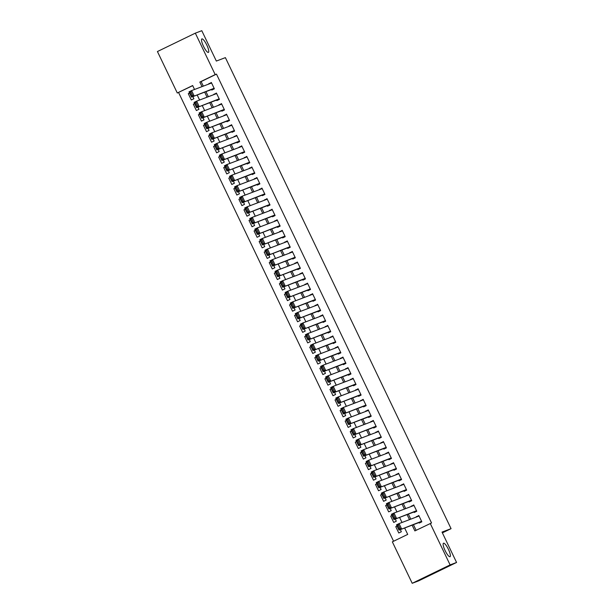 <?xml version="1.0" encoding="UTF-8"?>
<svg xmlns="http://www.w3.org/2000/svg" width="614" height="614" viewBox="0 0 614 614"><rect width="100%" height="100%" fill="white"/><g stroke="black" fill="none" stroke-linecap="round" stroke-linejoin="round"><path stroke-width="0.92" d="M208.376 52.413A7.498 1.765 -115.9 0 1 203.518 46.357A7.498 1.765 -115.9 0 1 201.868 38.912A7.498 1.765 -115.9 0 1 201.899 38.897A7.498 1.765 -115.9 0 1 206.757 44.96A7.498 1.765 -115.9 0 1 208.415 52.397A7.498 1.765 -115.9 0 1 208.376 52.413M450.001 556.714A7.498 1.765 -115.9 0 1 445.142 550.658A7.498 1.765 -115.9 0 1 443.485 543.213A7.498 1.765 -115.9 0 1 443.523 543.198A7.498 1.765 -115.9 0 1 448.381 549.254A7.498 1.765 -115.9 0 1 450.031 556.698A7.498 1.765 -115.9 0 1 450.001 556.714M192.712 85.653L177.292 92.998L157.43 51.538L195.329 33.156L201.791 30.7L216.343 61.062L225.384 57.632L451.067 528.662L442.019 532.092L456.57 562.462L418.671 580.844L412.209 583.3L392.346 541.847L407.711 534.395L404.641 527.994M178.582 92.507L393.589 541.249M211.554 89.521L211.807 90.051L214.37 88.807L211.331 82.468L208.921 84.011M216.619 100.082L216.872 100.612L219.428 99.368L216.397 93.029L213.979 94.571M221.677 110.643L221.93 111.172L224.494 109.929L221.454 103.597L219.037 105.132M226.735 121.204L226.988 121.733L229.552 120.49L226.512 114.158L224.095 115.701M231.8 131.764L232.054 132.294L234.609 131.051L231.578 124.719L229.16 126.261M236.858 142.325L237.111 142.855L239.675 141.611L236.636 135.28L234.218 136.822M241.916 152.886L242.169 153.416L244.733 152.172L241.693 145.84L239.276 147.383M246.981 163.454L247.227 163.976L249.791 162.733L246.759 156.401L244.341 157.944M252.039 174.015L252.293 174.537L254.848 173.302L251.817 166.962L249.399 168.505M257.097 184.576L257.35 185.098L259.914 183.862L256.875 177.523L254.457 179.065M262.155 195.137L262.408 195.666L264.972 194.423L261.932 188.084L259.515 189.626M267.22 205.698L267.474 206.227L270.03 204.984L266.998 198.644L264.58 200.187M272.278 216.258L272.532 216.788L275.095 215.545L272.056 209.205L269.638 210.748M277.336 226.819L277.589 227.349L280.153 226.106L277.114 219.766L274.696 221.309M282.402 237.38L282.655 237.91L285.211 236.666L282.179 230.327L279.761 231.869M287.459 247.941L287.713 248.47L290.268 247.227L287.237 240.888L284.819 242.43M292.517 258.502L292.771 259.031L295.334 257.788L292.295 251.448L289.877 252.991M297.575 269.062L297.828 269.592L300.392 268.349L297.36 262.009L294.943 263.552M302.641 279.623L302.894 280.153L305.45 278.909L302.418 272.57L300 274.113M307.698 290.184L307.952 290.714L310.515 289.47L307.476 283.138L305.058 284.673M312.756 300.745L313.01 301.274L315.573 300.031L312.534 293.699L310.116 295.234M317.822 311.306L318.075 311.835L320.631 310.592L317.599 304.26L315.182 305.803M322.88 321.866L323.133 322.396L325.696 321.153L322.657 314.821L320.239 316.363M327.937 332.427L328.191 332.957L330.754 331.713L327.715 325.382L325.297 326.924M333.003 342.996L333.256 343.518L335.812 342.274L332.78 335.942L330.363 337.485M338.061 353.557L338.314 354.078L340.87 352.843L337.838 346.503L335.421 348.046M343.119 364.117L343.372 364.639L345.935 363.404L342.896 357.064L340.478 358.607M348.176 374.678L348.43 375.208L350.993 373.964L347.954 367.625L345.544 369.167M353.242 385.239L353.495 385.769L356.051 384.525L353.019 378.186L350.602 379.728M358.3 395.8L358.553 396.329L361.116 395.086L358.077 388.746L355.659 390.289M363.358 406.361L363.611 406.89L366.174 405.647L363.135 399.307L360.717 400.85M368.423 416.921L368.676 417.451L371.232 416.208L368.2 409.868L365.783 411.411M373.481 427.482L373.734 428.012L376.298 426.768L373.258 420.429L370.841 421.971M378.539 438.043L378.792 438.573L381.355 437.329L378.316 430.99L375.898 432.532M383.604 448.604L383.85 449.133L386.413 447.89L383.382 441.55L380.964 443.093M388.662 459.165L388.915 459.694L391.471 458.451L388.439 452.111L386.022 453.654M393.72 469.725L393.973 470.255L396.537 469.012L393.497 462.68L391.08 464.215M398.778 480.286L399.031 480.816L401.594 479.572L398.555 473.24L396.137 474.775M403.843 490.847L404.096 491.377L406.652 490.133L403.621 483.801L401.203 485.344M408.901 501.408L409.154 501.937L411.718 500.694L408.678 494.362L406.261 495.905M413.959 511.969L414.212 512.498L416.776 511.255L413.736 504.923L411.319 506.466M397.112 526.152L395.754 526.666L398.785 532.998L401.349 531.755L400.328 529.629M392.047 515.591L390.696 516.105L393.727 522.437L396.291 521.194L395.27 519.068M386.989 505.023L385.63 505.545L388.67 511.876L391.225 510.633L390.212 508.507M381.931 494.462L380.573 494.984L383.612 501.316L386.168 500.072L385.147 497.946M376.866 483.901L375.515 484.415L378.546 490.755L381.11 489.511L380.089 487.386M371.808 473.34L370.449 473.854L373.489 480.194L376.052 478.951L375.031 476.825M366.75 462.779L365.391 463.294L368.431 469.633L370.986 468.39L369.966 466.264M361.692 452.219L360.334 452.733L363.365 459.072L365.929 457.829L364.908 455.703M356.627 441.658L355.268 442.172L358.307 448.512L360.871 447.268L359.85 445.142M351.569 431.097L350.21 431.611L353.25 437.951L355.805 436.707L354.792 434.582M346.511 420.536L345.152 421.05L348.184 427.39L350.748 426.147L349.727 424.021M341.445 409.975L340.095 410.49L343.126 416.829L345.69 415.586L344.669 413.46M336.388 399.415L335.029 399.929L338.068 406.268L340.624 405.025L339.611 402.899M331.33 388.854L329.971 389.368L333.011 395.708L335.566 394.464L334.546 392.331M326.272 378.293L324.913 378.807L327.945 385.147L330.509 383.903L329.488 381.77M321.206 367.732L319.848 368.246L322.887 374.578L325.451 373.343L324.43 371.209M316.149 357.171L314.79 357.686L317.829 364.018L320.385 362.782L319.364 360.648M311.091 346.611L309.732 347.125L312.764 353.457L315.327 352.213L314.307 350.087M306.025 336.05L304.667 336.564L307.706 342.896L310.27 341.653L309.249 339.527M300.967 325.481L299.609 326.003L302.648 332.335L305.204 331.092L304.191 328.966M295.91 314.921L294.551 315.442L297.583 321.774L300.146 320.531L299.125 318.405M290.844 304.36L289.493 304.882L292.525 311.214L295.088 309.97L294.068 307.844M285.786 293.799L284.428 294.313L287.467 300.653L290.031 299.409L289.01 297.283M280.728 283.238L279.37 283.752L282.409 290.092L284.965 288.849L283.944 286.723M275.671 272.677L274.312 273.192L277.344 279.531L279.907 278.288L278.886 276.162M270.605 262.117L269.247 262.631L272.286 268.97L274.849 267.727L273.829 265.601M265.547 251.556L264.189 252.07L267.228 258.41L269.784 257.166L268.763 255.04M260.489 240.995L259.131 241.509L262.163 247.849L264.726 246.605L263.705 244.479M255.424 230.434L254.073 230.948L257.105 237.288L259.668 236.045L258.647 233.919M250.366 219.873L249.008 220.388L252.047 226.727L254.603 225.484L253.59 223.358M245.308 209.313L243.95 209.827L246.989 216.166L249.545 214.923L248.524 212.789M240.243 198.752L238.892 199.266L241.924 205.606L244.487 204.362L243.466 202.229M235.185 188.191L233.827 188.705L236.866 195.045L239.429 193.801L238.409 191.668M230.127 177.63L228.769 178.144L231.808 184.476L234.364 183.241L233.343 181.107M225.069 167.069L223.711 167.584L226.743 173.915L229.306 172.68L228.285 170.546M220.004 156.509L218.645 157.023L221.685 163.355L224.248 162.111L223.227 159.985M214.946 145.94L213.588 146.462L216.627 152.794L219.183 151.551L218.17 149.425M209.888 135.379L208.53 135.901L211.561 142.233L214.125 140.99L213.104 138.864M204.823 124.819L203.472 125.34L206.504 131.672L209.067 130.429L208.046 128.303M199.765 114.258L198.406 114.772L201.446 121.112L204.001 119.868L202.988 117.742M194.707 103.697L193.349 104.211L196.388 110.551L198.944 109.307L197.923 107.181M397.051 526.029L395.754 526.666M391.993 515.468L390.696 516.105M386.935 504.908L385.63 505.545M381.877 494.347L380.573 494.984M376.812 483.786L375.515 484.415M371.754 473.225L370.449 473.854M366.696 462.664L365.391 463.294M361.631 452.104L360.334 452.733M356.573 441.543L355.268 442.172M351.515 430.982L350.21 431.611M346.449 420.421L345.152 421.05M341.392 409.86L340.095 410.49M336.334 399.3L335.029 399.929M331.276 388.739L329.971 389.368M326.211 378.178L324.913 378.807M321.153 367.617L319.848 368.246M316.095 357.056L314.79 357.686M311.029 346.488L309.732 347.125M305.972 335.927L304.667 336.564M300.914 325.366L299.609 326.003M295.856 314.805L294.551 315.442M290.79 304.245L289.493 304.882M285.733 293.684L284.428 294.313M280.675 283.123L279.37 283.752M275.609 272.562L274.312 273.192M270.551 262.001L269.247 262.631M265.494 251.441L264.189 252.07M260.428 240.88L259.131 241.509M255.37 230.319L254.073 230.948M250.312 219.758L249.008 220.388M245.255 209.197L243.95 209.827M240.189 198.637L238.892 199.266M235.131 188.076L233.827 188.705M230.073 177.515L228.769 178.144M225.008 166.947L223.711 167.584M219.95 156.386L218.645 157.023M214.892 145.825L213.588 146.462M209.827 135.264L208.53 135.901M204.769 124.703L203.472 125.34M199.711 114.143L198.406 114.772M194.653 103.582L193.349 104.211M189.588 93.021L188.291 93.65L191.322 99.99L193.886 98.747L192.865 96.621M412.124 525.154L414.88 530.91L431.535 522.967L216.481 74.117L201.116 81.57L203.311 86.144M205.951 91.655L208.369 96.705M211.009 102.216L213.434 107.266M216.067 112.776L218.492 117.827M221.132 123.337L223.55 128.387M226.19 133.898L228.608 138.948M231.248 144.459L233.673 149.509M236.313 155.02L238.731 160.07M241.371 165.58L243.789 170.631M246.429 176.141L248.854 181.191M251.487 186.702L253.912 191.752M256.552 197.263L258.97 202.313M261.61 207.824L264.028 212.874M266.668 218.384L269.093 223.435M271.733 228.945L274.151 234.003M276.791 239.506L279.209 244.564M281.849 250.067L284.274 255.125M286.915 260.628L289.332 265.685M291.972 271.196L294.39 276.246M297.03 281.757L299.455 286.807M302.088 292.318L304.513 297.368M307.153 302.879L309.571 307.929M312.211 313.439L314.629 318.489M317.269 324L319.694 329.05M322.335 334.561L324.752 339.611M327.392 345.122L329.81 350.172M332.45 355.683L334.876 360.733M337.516 366.243L339.933 371.293M342.574 376.804L344.991 381.854M347.631 387.365L350.057 392.415M352.689 397.926L355.115 402.976M357.755 408.487L360.172 413.544M362.813 419.047L365.23 424.105M367.87 429.608L370.296 434.666M372.936 440.169L375.354 445.227M377.994 450.737L380.411 455.788M383.052 461.298L385.477 466.348M388.109 471.859L390.535 476.909M393.175 482.42L395.593 487.47M398.233 492.981L400.65 498.031M403.291 503.541L405.716 508.592M408.356 514.102L410.774 519.152M413.414 524.663L416.123 530.312M419.024 522.537L419.278 523.059L421.833 521.816L418.802 515.484L416.384 517.026M442.395 532.868L451.067 528.662M456.57 562.462L450.108 564.911L412.209 583.3M195.329 33.156L215.192 74.609L199.826 82.061L202.021 86.635M216.481 74.117L215.192 74.609M430.245 523.458L450.108 564.911M204.654 92.138L207.079 97.196M209.719 102.707L212.137 107.757M214.777 113.268L217.195 118.318M219.835 123.828L222.26 128.879M224.901 134.389L227.318 139.439M229.958 144.95L232.376 150M235.016 155.511L237.441 160.561M240.082 166.072L242.499 171.122M245.139 176.632L247.557 181.683M250.197 187.193L252.615 192.243M255.255 197.754L257.68 202.804M260.321 208.315L262.738 213.365M265.378 218.876L267.796 223.926M270.436 229.436L272.862 234.487M275.502 239.997L277.919 245.055M280.56 250.558L282.977 255.616M285.617 261.119L288.043 266.177M290.675 271.68L293.101 276.737M295.741 282.248L298.158 287.298M300.799 292.809L303.216 297.859M305.856 303.37L308.282 308.42M310.922 313.931L313.34 318.981M315.98 324.491L318.397 329.541M321.038 335.052L323.463 340.102M326.103 345.613L328.521 350.663M331.161 356.174L333.579 361.224M336.219 366.735L338.644 371.785M341.277 377.295L343.702 382.345M346.342 387.856L348.76 392.906M351.4 398.417L353.817 403.467M356.458 408.978L358.883 414.028M361.523 419.539L363.941 424.596M366.581 430.099L368.999 435.157M371.639 440.66L374.064 445.718M376.704 451.221L379.122 456.279M381.762 461.789L384.18 466.84M386.82 472.35L389.245 477.4M391.878 482.911L394.303 487.961M396.943 493.472L399.361 498.522M402.001 504.033L404.419 509.083M407.059 514.593L409.484 519.644M194.538 89.475L192.658 85.538L177.292 92.998M402.009 522.483L399.584 517.433M396.943 511.922L394.526 506.872M391.885 501.362L389.468 496.312M386.828 490.801L384.402 485.751M381.762 480.24L379.345 475.182M376.704 469.679L374.287 464.621M371.647 459.118L369.221 454.061M366.581 448.558L364.163 443.5M361.523 437.989L359.106 432.939M356.465 427.428L354.04 422.378M351.408 416.868L348.982 411.817M346.342 406.307L343.924 401.257M341.284 395.746L338.867 390.696M336.226 385.185L333.801 380.135M331.161 374.624L328.743 369.574M326.103 364.064L323.685 359.013M321.045 353.503L318.62 348.453M315.98 342.942L313.562 337.892M310.922 332.381L308.504 327.331M305.864 321.82L303.446 316.77M300.806 311.26L298.381 306.209M295.741 300.699L293.323 295.641M290.683 290.138L288.265 285.08M285.625 279.577L283.2 274.519M280.56 269.016L278.142 263.959M275.502 258.448L273.084 253.398M270.444 247.887L268.019 242.837M265.386 237.326L262.961 232.276M260.321 226.766L257.903 221.715M255.263 216.205L252.845 211.155M250.205 205.644L247.78 200.594M245.139 195.083L242.722 190.033M240.082 184.522L237.664 179.472M235.024 173.962L232.599 168.911M229.958 163.401L227.541 158.351M224.901 152.84L222.483 147.79M219.843 142.279L217.417 137.229M214.785 131.718L212.36 126.668M209.719 121.158L207.302 116.1M204.662 110.597L202.244 105.539M199.604 100.036L197.178 94.978M201.116 81.57L199.826 82.061M418.909 515.714L416.238 516.727M189.649 93.136L188.291 93.65M413.851 505.153L411.18 506.166M408.786 494.585L406.115 495.605M403.728 484.024L401.057 485.045M398.67 473.463L395.999 474.476M393.605 462.902L390.934 463.915M388.547 452.341L385.876 453.355M383.489 441.781L380.818 442.794M378.431 431.22L375.76 432.233M373.366 420.659L370.695 421.672M368.308 410.098L365.637 411.111M363.25 399.537L360.579 400.551M358.185 388.977L355.514 389.99M353.127 378.416L350.456 379.429M348.069 367.855L345.398 368.868M343.003 357.294L340.34 358.307M337.946 346.733L335.275 347.747M332.888 336.173L330.217 337.186M327.83 325.612L325.159 326.625M322.764 315.043L320.094 316.064M317.707 304.483L315.036 305.503M312.649 293.922L309.978 294.935M307.583 283.361L304.912 284.374M302.525 272.8L299.855 273.813M297.468 262.239L294.797 263.252M292.402 251.679L289.739 252.692M287.344 241.118L284.673 242.131M282.286 230.557L279.616 231.57M277.229 219.996L274.558 221.009M272.163 209.435L269.492 210.448M267.105 198.875L264.434 199.888M262.048 188.314L259.377 189.327M256.982 177.753L254.311 178.766M251.924 167.192L249.253 168.205M246.866 156.631L244.195 157.644M241.809 146.071L239.138 147.084M236.743 135.51L234.072 136.523M231.685 124.941L229.014 125.962M226.627 114.381L223.957 115.394M221.562 103.82L218.891 104.833M216.504 93.259L213.833 94.272M211.446 82.698L208.775 83.711M421.58 521.294L399.016 530.128L421.695 521.516M399.069 529.091L399.016 530.128L396.49 524.847L399.046 523.604L401.579 528.884L400.09 528.593L398.325 524.901L397.296 525.392L399.069 529.091L400.09 528.593M419.055 516.013L399.046 523.604L398.325 524.901M396.49 524.847L397.296 525.392M416.522 510.733L393.958 519.567L416.63 510.955M394.011 518.531L393.958 519.567L391.425 514.286L393.988 513.043L396.514 518.323L395.032 518.032L393.259 514.34L392.239 514.831L394.011 518.531L395.032 518.032M413.989 505.452L393.988 513.043L393.259 514.34M391.425 514.286L392.239 514.831M411.464 500.172L388.9 509.006L411.572 500.395M388.946 507.97L388.9 509.006L386.367 503.726L388.931 502.482L391.456 507.763L389.974 507.471L388.202 503.779L387.181 504.271L388.946 507.97L389.974 507.471M408.932 494.884L388.931 502.482L388.202 503.779M386.367 503.726L387.181 504.271M406.399 489.604L383.834 498.445L406.514 489.834M383.888 497.409L383.834 498.445L381.309 493.165L383.865 491.921L386.398 497.202L384.917 496.91L383.144 493.211L382.115 493.71L383.888 497.409L384.917 496.91M403.874 484.323L383.865 491.921L383.144 493.211M381.309 493.165L382.115 493.71M401.341 479.043L378.777 487.884L401.449 479.273M378.83 486.848L378.777 487.884L376.244 482.604L378.807 481.361L381.34 486.641L379.851 486.349L378.086 482.65L377.057 483.149L378.83 486.848L379.851 486.349M398.808 473.762L378.807 481.361L378.086 482.65M376.244 482.604L377.057 483.149M396.283 468.482L373.719 477.324L396.391 468.712M373.772 476.287L373.719 477.324L371.186 472.043L373.749 470.8L376.275 476.08L374.793 475.789L373.02 472.089L372 472.588L373.772 476.287L374.793 475.789M393.751 463.202L373.749 470.8L373.02 472.089M371.186 472.043L372 472.588M391.218 457.921L368.653 466.763L391.333 458.151M368.707 465.727L368.653 466.763L366.128 461.482L368.684 460.239L371.217 465.519L369.735 465.228L367.963 461.528L366.934 462.027L368.707 465.727L369.735 465.228M388.693 452.641L368.684 460.239L367.963 461.528M366.128 461.482L366.934 462.027M386.16 447.36L363.595 456.202L386.267 447.591M363.649 455.166L363.595 456.202L361.063 450.922L363.626 449.678L366.159 454.959L364.67 454.667L362.905 450.968L361.876 451.467L363.649 455.166L364.67 454.667M383.635 442.08L363.626 449.678L362.905 450.968M361.063 450.922L361.876 451.467M381.102 436.8L358.538 445.641L381.21 437.03M358.591 444.605L358.538 445.641L356.005 440.361L358.568 439.117L361.093 444.398L359.612 444.106L357.839 440.407L356.818 440.906L358.591 444.605L359.612 444.106M378.569 431.519L358.568 439.117L357.839 440.407M356.005 440.361L356.818 440.906M376.044 426.239L353.472 435.08L376.152 426.469M353.526 434.044L353.472 435.08L350.947 429.8L353.503 428.557L356.036 433.837L354.554 433.545L352.781 429.846L351.761 430.345L353.526 434.044L354.554 433.545M373.512 420.958L353.503 428.557L352.781 429.846M350.947 429.8L351.761 430.345M370.979 415.678L348.414 424.52L371.094 415.908M348.468 423.476L348.414 424.52L345.889 419.239L348.445 417.996L350.978 423.276L349.496 422.985L347.724 419.285L346.695 419.784L348.468 423.476L349.496 422.985M368.454 410.398L348.445 417.996L347.724 419.285M345.889 419.239L346.695 419.784M365.921 405.117L343.356 413.959L366.028 405.347M343.41 412.915L343.356 413.959L340.824 408.678L343.387 407.435L345.92 412.715L344.431 412.424L342.658 408.724L341.637 409.223L343.41 412.915L344.431 412.424M363.388 399.837L343.387 407.435L342.658 408.724M340.824 408.678L341.637 409.223M360.863 394.556L338.299 403.39L360.971 394.787M338.345 402.354L338.299 403.39L335.766 398.11L338.329 396.874L340.854 402.155L339.373 401.863L337.6 398.164L336.579 398.663L338.345 402.354L339.373 401.863M358.33 389.276L338.329 396.874L337.6 398.164M335.766 398.11L336.579 398.663M355.798 383.996L333.233 392.83L355.913 384.226M333.287 391.793L333.233 392.83L330.708 387.549L333.264 386.313L335.797 391.594L334.315 391.302L332.542 387.603L331.514 388.102L333.287 391.793L334.315 391.302M353.273 378.715L333.264 386.313L332.542 387.603M330.708 387.549L331.514 388.102M350.74 373.435L328.175 382.269L350.847 373.665M328.229 381.233L328.175 382.269L325.643 376.988L328.206 375.745L330.739 381.025L329.25 380.734L327.485 377.042L326.456 377.541L328.229 381.233L329.25 380.734M348.207 368.154L328.206 375.745L327.485 377.042M325.643 376.988L326.456 377.541M345.682 362.874L323.118 371.708L345.789 363.104M323.171 370.672L323.118 371.708L320.585 366.428L323.148 365.184L325.673 370.465L324.192 370.173L322.419 366.481L321.398 366.98L323.171 370.672L324.192 370.173M343.149 357.594L323.148 365.184L322.419 366.481M320.585 366.428L321.398 366.98M340.616 352.313L318.052 361.147L340.732 352.536M318.106 360.111L318.052 361.147L315.527 355.867L318.083 354.623L320.615 359.904L319.134 359.612L317.361 355.92L316.34 356.412L318.106 360.111L319.134 359.612M338.091 347.033L318.083 354.623L317.361 355.92M315.527 355.867L316.34 356.412M335.559 341.752L312.994 350.586L335.666 341.975M313.048 349.55L312.994 350.586L310.461 345.306L313.025 344.063L315.558 349.343L314.069 349.051L312.303 345.36L311.275 345.851L313.048 349.55L314.069 349.051M333.034 336.472L313.025 344.063L312.303 345.36M310.461 345.306L311.275 345.851M330.501 331.192L307.936 340.026L330.608 331.414M307.99 338.989L307.936 340.026L305.404 334.745L307.967 333.502L310.492 338.782L309.011 338.491L307.238 334.799L306.217 335.29L307.99 338.989L309.011 338.491M327.968 325.911L307.967 333.502L307.238 334.799M305.404 334.745L306.217 335.29M325.443 320.631L302.879 329.465L325.55 320.853M302.925 328.429L302.879 329.465L300.346 324.184L302.909 322.941L305.434 328.221L303.953 327.93L302.18 324.238L301.159 324.729L302.925 328.429L303.953 327.93M322.91 315.35L302.909 322.941L302.18 324.238M300.346 324.184L301.159 324.729M320.378 310.062L297.813 318.904L320.493 310.293M297.867 317.868L297.813 318.904L295.288 313.624L297.844 312.38L300.376 317.661L298.895 317.369L297.122 313.67L296.094 314.168L297.867 317.868L298.895 317.369M317.852 304.782L297.844 312.38L297.122 313.67M295.288 313.624L296.094 314.168M315.32 299.502L292.755 308.343L315.427 299.732M292.809 307.307L292.755 308.343L290.222 303.063L292.786 301.819L295.319 307.1L293.83 306.808L292.064 303.109L291.036 303.608L292.809 307.307L293.83 306.808M312.787 294.221L292.786 301.819L292.064 303.109M290.222 303.063L291.036 303.608M310.262 288.941L287.697 297.782L310.369 289.171M287.751 296.746L287.697 297.782L285.165 292.502L287.728 291.259L290.253 296.539L288.772 296.247L286.999 292.548L285.978 293.047L287.751 296.746L288.772 296.247M307.729 283.66L287.728 291.259L286.999 292.548M285.165 292.502L285.978 293.047M305.196 278.38L282.632 287.222L305.311 278.61M282.686 286.185L282.632 287.222L280.107 281.941L282.663 280.698L285.195 285.978L283.714 285.687L281.941 281.987L280.913 282.486L282.686 286.185L283.714 285.687M302.671 273.1L282.663 280.698L281.941 281.987M280.107 281.941L280.913 282.486M300.139 267.819L277.574 276.661L300.246 268.049M277.628 275.625L277.574 276.661L275.041 271.38L277.605 270.137L280.137 275.417L278.649 275.126L276.883 271.426L275.855 271.925L277.628 275.625L278.649 275.126M297.606 262.539L277.605 270.137L276.883 271.426M275.041 271.38L275.855 271.925M295.081 257.258L272.516 266.1L295.188 257.489M272.57 265.064L272.516 266.1L269.983 260.82L272.547 259.576L275.072 264.857L273.591 264.565L271.818 260.866L270.797 261.364L272.57 265.064L273.591 264.565M292.548 251.978L272.547 259.576L271.818 260.866M269.983 260.82L270.797 261.364M290.023 246.698L267.451 255.539L290.13 246.928M267.504 254.503L267.451 255.539L264.926 250.259L267.481 249.015L270.014 254.296L268.533 254.004L266.76 250.305L265.739 250.804L267.504 254.503L268.533 254.004M287.49 241.417L267.481 249.015L266.76 250.305M264.926 250.259L265.739 250.804M284.957 236.137L262.393 244.978L285.073 236.367M262.447 243.935L262.393 244.978L259.868 239.698L262.424 238.455L264.956 243.735L263.467 243.443L261.702 239.744L260.674 240.243L262.447 243.935L263.467 243.443M282.432 230.856L262.424 238.455L261.702 239.744M259.868 239.698L260.674 240.243M279.9 225.576L257.335 234.418L280.007 225.806M257.389 233.374L257.335 234.418L254.802 229.137L257.366 227.894L259.891 233.174L258.41 232.883L256.637 229.183L255.616 229.682L257.389 233.374L258.41 232.883M277.367 220.296L257.366 227.894L256.637 229.183M254.802 229.137L255.616 229.682M274.842 215.015L252.277 223.849L274.949 215.245M252.323 222.813L252.277 223.849L249.744 218.569L252.308 217.333L254.833 222.613L253.352 222.322L251.579 218.622L250.558 219.121L252.323 222.813L253.352 222.322M272.309 209.735L252.308 217.333L251.579 218.622M249.744 218.569L250.558 219.121M269.776 204.454L247.212 213.288L269.891 204.685M247.265 212.252L247.212 213.288L244.687 208.008L247.242 206.772L249.775 212.053L248.294 211.761L246.521 208.062L245.493 208.56L247.265 212.252L248.294 211.761M267.251 199.174L247.242 206.772L246.521 208.062M244.687 208.008L245.493 208.56M264.718 193.894L242.154 202.727L264.826 194.124M242.208 201.691L242.154 202.727L239.621 197.447L242.185 196.204L244.717 201.484L243.228 201.192L241.463 197.501L240.435 198L242.208 201.691L243.228 201.192M262.186 188.613L242.185 196.204L241.463 197.501M239.621 197.447L240.435 198M259.661 183.333L237.096 192.167L259.768 183.563M237.15 191.131L237.096 192.167L234.563 186.886L237.127 185.643L239.652 190.923L238.171 190.632L236.398 186.94L235.377 187.439L237.15 191.131L238.171 190.632M257.128 178.052L237.127 185.643L236.398 186.94M234.563 186.886L235.377 187.439M254.595 172.772L232.031 181.606L254.71 173.002M232.084 180.57L232.031 181.606L229.506 176.325L232.061 175.082L234.594 180.362L233.113 180.071L231.34 176.379L230.311 176.87L232.084 180.57L233.113 180.071M252.07 167.492L232.061 175.082L231.34 176.379M229.506 176.325L230.311 176.87M249.537 162.211L226.973 171.045L249.645 162.434M227.026 170.009L226.973 171.045L224.44 165.765L227.003 164.521L229.536 169.802L228.047 169.51L226.282 165.818L225.254 166.31L227.026 170.009L228.047 169.51M247.012 156.931L227.003 164.521L226.282 165.818M224.44 165.765L225.254 166.31M244.479 151.65L221.915 160.484L244.587 151.873M221.969 159.448L221.915 160.484L219.382 155.204L221.946 153.96L224.471 159.241L222.989 158.949L221.217 155.258L220.196 155.749L221.969 159.448L222.989 158.949M241.947 146.37L221.946 153.96L221.217 155.258M219.382 155.204L220.196 155.749M239.422 141.09L216.849 149.923L239.529 141.312M216.903 148.887L216.849 149.923L214.324 144.643L216.88 143.4L219.413 148.68L217.932 148.388L216.159 144.697L215.138 145.188L216.903 148.887L217.932 148.388M236.889 135.809L216.88 143.4L216.159 144.697M214.324 144.643L215.138 145.188M234.356 130.521L211.792 139.363L234.471 130.751M211.845 138.327L211.792 139.363L209.267 134.082L211.822 132.839L214.355 138.119L212.874 137.828L211.101 134.136L210.072 134.627L211.845 138.327L212.874 137.828M231.831 125.241L211.822 132.839L211.101 134.136M209.267 134.082L210.072 134.627M229.298 119.96L206.734 128.802L229.406 120.19M206.788 127.766L206.734 128.802L204.201 123.521L206.764 122.278L209.297 127.558L207.808 127.267L206.035 123.567L205.015 124.066L206.788 127.766L207.808 127.267M226.766 114.68L206.764 122.278L206.035 123.567M204.201 123.521L205.015 124.066M224.24 109.399L201.676 118.241L224.348 109.63M201.722 117.205L201.676 118.241L199.143 112.961L201.707 111.717L204.232 116.998L202.75 116.706L200.978 113.007L199.957 113.506L201.722 117.205L202.75 116.706M221.708 104.119L201.707 111.717L200.978 113.007M199.143 112.961L199.957 113.506M219.175 98.839L196.61 107.68L219.29 99.069M196.664 106.644L196.61 107.68L194.085 102.4L196.641 101.157L199.174 106.437L197.693 106.145L195.92 102.446L194.891 102.945L196.664 106.644L197.693 106.145M216.65 93.558L196.641 101.157L195.92 102.446M194.085 102.4L194.891 102.945M214.117 88.278L191.553 97.119L214.225 88.508M191.606 96.083L191.553 97.119L189.02 91.839L191.583 90.596L194.116 95.876L192.627 95.584L190.862 91.885L189.833 92.384L191.606 96.083L192.627 95.584M211.584 82.997L191.583 90.596L190.862 91.885M189.02 91.839L189.833 92.384"/></g></svg>
